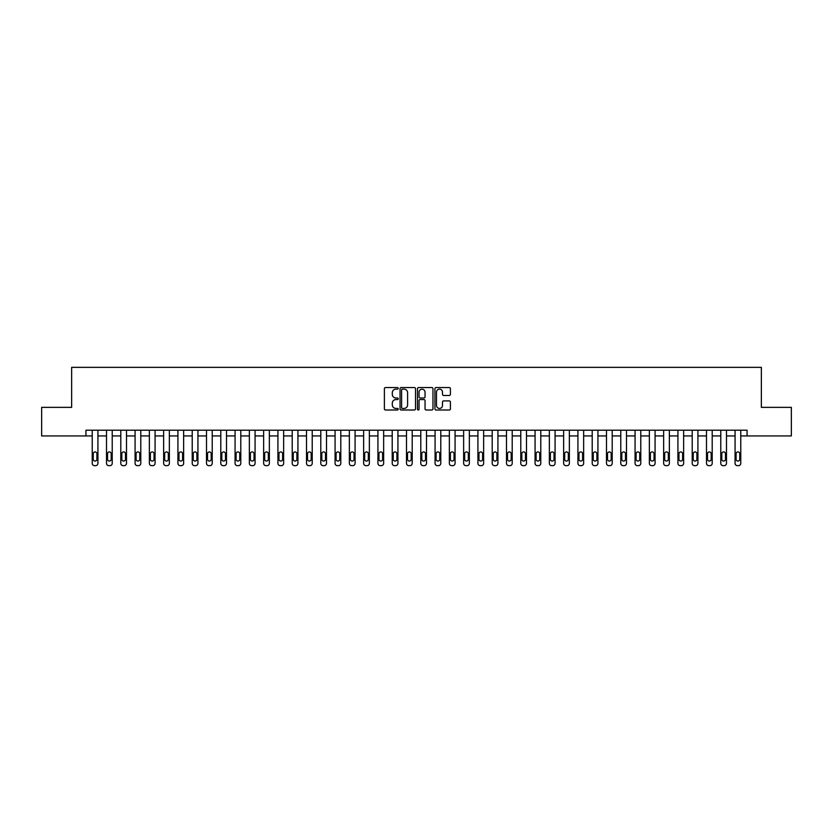 <?xml version="1.0" encoding="UTF-8"?>
<svg xmlns="http://www.w3.org/2000/svg" width="833" height="833" viewBox="0 0 833 833"><rect width="100%" height="100%" fill="white"/><g stroke="black" fill="none" stroke-linecap="round" stroke-linejoin="round"><path stroke-width="1.25" d="M398.216 388.355A0.781 0.781 0 0 0 397.435 387.564L385.512 387.564A1.125 1.125 0 0 0 384.388 388.688L384.388 408.878A1.125 1.125 0 0 0 385.512 410.003L397.435 410.003A0.781 0.781 0 0 0 398.216 409.222A0.781 0.781 0 0 0 397.435 408.43L395.883 408.43A3.592 3.592 0 0 1 392.301 404.848L392.301 403.162A3.592 3.592 0 0 1 395.883 399.569L397.435 399.569A0.781 0.781 0 0 0 398.216 398.788A0.781 0.781 0 0 0 397.435 397.997L395.883 397.997A3.592 3.592 0 0 1 392.301 394.415L392.301 392.728A3.592 3.592 0 0 1 395.883 389.136L397.435 389.136A0.781 0.781 0 0 0 398.216 388.355M449.279 395.477A1.125 1.125 0 0 0 450.403 394.353L450.403 388.688A1.125 1.125 0 0 0 449.279 387.564L436.044 387.564A1.125 1.125 0 0 0 434.93 388.688L434.93 408.878A1.125 1.125 0 0 0 436.044 410.003L449.279 410.003A1.125 1.125 0 0 0 450.403 408.878L450.403 402.037A1.125 1.125 0 0 0 449.279 400.912L443.614 400.912A1.125 1.125 0 0 0 442.5 402.037L442.5 405.432A2.999 2.999 0 0 1 439.501 408.43A2.999 2.999 0 0 1 436.492 405.432L436.492 392.135A2.999 2.999 0 0 1 439.501 389.136A2.999 2.999 0 0 1 442.5 392.135L442.5 394.353A1.125 1.125 0 0 0 443.614 395.477L449.279 395.477M85.934 435.93L41.65 435.93L41.65 407.358L71.648 407.358L71.648 367.353L761.352 367.353L761.352 407.358L791.35 407.358L791.35 435.93L747.066 435.93L747.066 430.213L85.934 430.213L85.934 435.93L92.224 435.93L92.224 463.356A2.291 2.291 0 0 0 94.504 465.647L95.649 465.647A2.291 2.291 0 0 0 97.93 463.356L97.93 435.93L106.509 435.93L106.509 463.356A2.291 2.291 0 0 0 108.79 465.647L109.935 465.647A2.291 2.291 0 0 0 112.216 463.356L112.216 435.93L120.795 435.93L120.795 463.356A2.291 2.291 0 0 0 123.076 465.647L124.221 465.647A2.291 2.291 0 0 0 126.501 463.356L126.501 435.93L135.081 435.93L135.081 463.356A2.291 2.291 0 0 0 137.362 465.647L138.507 465.647A2.291 2.291 0 0 0 140.787 463.356L140.787 435.93L149.367 435.93L149.367 463.356A2.291 2.291 0 0 0 151.648 465.647L152.793 465.647A2.291 2.291 0 0 0 155.073 463.356L155.073 435.93L163.643 435.93L163.643 463.356A2.291 2.291 0 0 0 165.934 465.647L167.079 465.647A2.291 2.291 0 0 0 169.359 463.356L169.359 435.93L177.929 435.93L177.929 463.356A2.291 2.291 0 0 0 180.22 465.647L181.365 465.647A2.291 2.291 0 0 0 183.645 463.356L183.645 435.93L192.215 435.93L192.215 463.356A2.291 2.291 0 0 0 194.506 465.647L195.651 465.647A2.291 2.291 0 0 0 197.931 463.356L197.931 435.93L206.501 435.93L206.501 463.356A2.291 2.291 0 0 0 208.791 465.647L209.937 465.647A2.291 2.291 0 0 0 212.217 463.356L212.217 435.93L220.787 435.93L220.787 463.356A2.291 2.291 0 0 0 223.077 465.647L224.223 465.647A2.291 2.291 0 0 0 226.503 463.356L226.503 435.93L235.073 435.93L235.073 463.356A2.291 2.291 0 0 0 237.363 465.647L238.498 465.647A2.291 2.291 0 0 0 240.789 463.356L240.789 435.93L249.359 435.93L249.359 463.356A2.291 2.291 0 0 0 251.649 465.647L252.784 465.647A2.291 2.291 0 0 0 255.075 463.356L255.075 435.93L263.644 435.93L263.644 463.356A2.291 2.291 0 0 0 265.935 465.647L267.07 465.647A2.291 2.291 0 0 0 269.361 463.356L269.361 435.93L277.93 435.93L277.93 463.356A2.291 2.291 0 0 0 280.221 465.647L281.356 465.647A2.291 2.291 0 0 0 283.647 463.356L283.647 435.93L292.216 435.93L292.216 463.356A2.291 2.291 0 0 0 294.507 465.647L295.642 465.647A2.291 2.291 0 0 0 297.933 463.356L297.933 435.93L306.502 435.93L306.502 463.356A2.291 2.291 0 0 0 308.783 465.647L309.928 465.647A2.291 2.291 0 0 0 312.219 463.356L312.219 435.93L320.788 435.93L320.788 463.356A2.291 2.291 0 0 0 323.069 465.647L324.214 465.647A2.291 2.291 0 0 0 326.505 463.356L326.505 435.93L335.074 435.93L335.074 463.356A2.291 2.291 0 0 0 337.355 465.647L338.5 465.647A2.291 2.291 0 0 0 340.791 463.356L340.791 435.93L349.36 435.93L349.36 463.356A2.291 2.291 0 0 0 351.641 465.647L352.786 465.647A2.291 2.291 0 0 0 355.077 463.356L355.077 435.93L363.646 435.93L363.646 463.356A2.291 2.291 0 0 0 365.926 465.647L367.072 465.647A2.291 2.291 0 0 0 369.363 463.356L369.363 435.93L377.932 435.93L377.932 463.356A2.291 2.291 0 0 0 380.212 465.647L381.358 465.647A2.291 2.291 0 0 0 383.649 463.356L383.649 435.93L392.218 435.93L392.218 463.356A2.291 2.291 0 0 0 394.498 465.647L395.644 465.647A2.291 2.291 0 0 0 397.924 463.356L397.924 435.93L406.504 435.93L406.504 463.356A2.291 2.291 0 0 0 408.784 465.647L409.93 465.647A2.291 2.291 0 0 0 412.21 463.356L412.21 435.93L420.79 435.93L420.79 463.356A2.291 2.291 0 0 0 423.07 465.647L424.216 465.647A2.291 2.291 0 0 0 426.496 463.356L426.496 435.93L435.076 435.93L435.076 463.356A2.291 2.291 0 0 0 437.356 465.647L438.502 465.647A2.291 2.291 0 0 0 440.782 463.356L440.782 435.93L449.351 435.93L449.351 463.356A2.291 2.291 0 0 0 451.642 465.647L452.788 465.647A2.291 2.291 0 0 0 455.068 463.356L455.068 435.93L463.637 435.93L463.637 463.356A2.291 2.291 0 0 0 465.928 465.647L467.074 465.647A2.291 2.291 0 0 0 469.354 463.356L469.354 435.93L477.923 435.93L477.923 463.356A2.291 2.291 0 0 0 480.214 465.647L481.359 465.647A2.291 2.291 0 0 0 483.64 463.356L483.64 435.93L492.209 435.93L492.209 463.356A2.291 2.291 0 0 0 494.5 465.647L495.645 465.647A2.291 2.291 0 0 0 497.926 463.356L497.926 435.93L506.495 435.93L506.495 463.356A2.291 2.291 0 0 0 508.786 465.647L509.931 465.647A2.291 2.291 0 0 0 512.212 463.356L512.212 435.93L520.781 435.93L520.781 463.356A2.291 2.291 0 0 0 523.072 465.647L524.217 465.647A2.291 2.291 0 0 0 526.498 463.356L526.498 435.93L535.067 435.93L535.067 463.356A2.291 2.291 0 0 0 537.358 465.647L538.493 465.647A2.291 2.291 0 0 0 540.784 463.356L540.784 435.93L549.353 435.93L549.353 463.356A2.291 2.291 0 0 0 551.644 465.647L552.779 465.647A2.291 2.291 0 0 0 555.07 463.356L555.07 435.93L563.639 435.93L563.639 463.356A2.291 2.291 0 0 0 565.93 465.647L567.065 465.647A2.291 2.291 0 0 0 569.356 463.356L569.356 435.93L577.925 435.93L577.925 463.356A2.291 2.291 0 0 0 580.216 465.647L581.351 465.647A2.291 2.291 0 0 0 583.641 463.356L583.641 435.93L592.211 435.93L592.211 463.356A2.291 2.291 0 0 0 594.502 465.647L595.637 465.647A2.291 2.291 0 0 0 597.927 463.356L597.927 435.93L606.497 435.93L606.497 463.356A2.291 2.291 0 0 0 608.777 465.647L609.923 465.647A2.291 2.291 0 0 0 612.213 463.356L612.213 435.93L620.783 435.93L620.783 463.356A2.291 2.291 0 0 0 623.063 465.647L624.209 465.647A2.291 2.291 0 0 0 626.499 463.356L626.499 435.93L635.069 435.93L635.069 463.356A2.291 2.291 0 0 0 637.349 465.647L638.495 465.647A2.291 2.291 0 0 0 640.785 463.356L640.785 435.93L649.355 435.93L649.355 463.356A2.291 2.291 0 0 0 651.635 465.647L652.78 465.647A2.291 2.291 0 0 0 655.071 463.356L655.071 435.93L663.641 435.93L663.641 463.356A2.291 2.291 0 0 0 665.921 465.647L667.066 465.647A2.291 2.291 0 0 0 669.357 463.356L669.357 435.93L677.927 435.93L677.927 463.356A2.291 2.291 0 0 0 680.207 465.647L681.352 465.647A2.291 2.291 0 0 0 683.633 463.356L683.633 435.93L692.213 435.93L692.213 463.356A2.291 2.291 0 0 0 694.493 465.647L695.638 465.647A2.291 2.291 0 0 0 697.919 463.356L697.919 435.93L706.499 435.93L706.499 463.356A2.291 2.291 0 0 0 708.779 465.647L709.924 465.647A2.291 2.291 0 0 0 712.205 463.356L712.205 435.93L720.784 435.93L720.784 463.356A2.291 2.291 0 0 0 723.065 465.647L724.21 465.647A2.291 2.291 0 0 0 726.491 463.356L726.491 435.93L735.07 435.93L735.07 463.356A2.291 2.291 0 0 0 737.351 465.647L738.496 465.647A2.291 2.291 0 0 0 740.776 463.356L740.776 435.93L747.066 435.93M415.521 388.688A1.125 1.125 0 0 0 414.397 387.564L401.162 387.564A1.125 1.125 0 0 0 400.038 388.688L400.038 408.878A1.125 1.125 0 0 0 401.162 410.003L414.397 410.003A1.125 1.125 0 0 0 415.521 408.878L415.521 388.688M418.603 387.564L431.838 387.564A1.125 1.125 0 0 1 432.962 388.688L432.962 408.878A1.125 1.125 0 0 1 431.838 410.003L426.173 410.003A1.125 1.125 0 0 1 425.049 408.878L425.049 400.694A1.125 1.125 0 0 0 423.935 399.569L420.176 399.569A1.125 1.125 0 0 0 419.051 400.694L419.051 409.222A0.781 0.781 0 0 1 418.27 410.003A0.781 0.781 0 0 1 417.479 409.222L417.479 388.688A1.125 1.125 0 0 1 418.603 387.564M402.391 389.136A0.781 0.781 0 0 0 401.61 389.927L401.61 407.649A0.781 0.781 0 0 0 402.391 408.43L404.015 408.43A3.592 3.592 0 0 0 407.608 404.848L407.608 392.728A3.592 3.592 0 0 0 404.015 389.136L402.391 389.136M425.049 392.197A2.999 2.999 0 0 0 422.05 389.198A2.999 2.999 0 0 0 419.051 392.197L419.051 396.883A1.125 1.125 0 0 0 420.176 397.997L423.935 397.997A1.125 1.125 0 0 0 425.049 396.883L425.049 392.197M97.93 430.213L97.93 463.356M92.224 430.213L92.224 463.356M96.909 459.243A1.833 1.833 0 0 1 95.077 461.066A1.833 1.833 0 0 1 93.244 459.243L93.244 453.756A1.833 1.833 0 0 1 95.077 451.923A1.833 1.833 0 0 1 96.909 453.756L96.909 459.243M94.504 465.647L95.649 465.647M112.216 430.213L112.216 463.356M106.509 430.213L106.509 463.356M111.195 459.243A1.833 1.833 0 0 1 109.362 461.066A1.833 1.833 0 0 1 107.53 459.243L107.53 453.756A1.833 1.833 0 0 1 109.362 451.923A1.833 1.833 0 0 1 111.195 453.756L111.195 459.243M108.79 465.647L109.935 465.647M126.501 430.213L126.501 463.356M120.795 430.213L120.795 463.356M125.481 459.243A1.833 1.833 0 0 1 123.648 461.066A1.833 1.833 0 0 1 121.816 459.243L121.816 453.756A1.833 1.833 0 0 1 123.648 451.923A1.833 1.833 0 0 1 125.481 453.756L125.481 459.243M123.076 465.647L124.221 465.647M140.787 430.213L140.787 463.356M135.081 430.213L135.081 463.356M139.767 459.243A1.833 1.833 0 0 1 137.934 461.066A1.833 1.833 0 0 1 136.102 459.243L136.102 453.756A1.833 1.833 0 0 1 137.934 451.923A1.833 1.833 0 0 1 139.767 453.756L139.767 459.243M137.362 465.647L138.507 465.647M155.073 430.213L155.073 463.356M149.367 430.213L149.367 463.356M154.053 459.243A1.833 1.833 0 0 1 152.22 461.066A1.833 1.833 0 0 1 150.388 459.243L150.388 453.756A1.833 1.833 0 0 1 152.22 451.923A1.833 1.833 0 0 1 154.053 453.756L154.053 459.243M151.648 465.647L152.793 465.647M169.359 430.213L169.359 463.356M163.643 430.213L163.643 463.356M168.328 459.243A1.833 1.833 0 0 1 166.506 461.066A1.833 1.833 0 0 1 164.674 459.243L164.674 453.756A1.833 1.833 0 0 1 166.506 451.923A1.833 1.833 0 0 1 168.328 453.756L168.328 459.243M165.934 465.647L167.079 465.647M183.645 430.213L183.645 463.356M177.929 430.213L177.929 463.356M182.614 459.243A1.833 1.833 0 0 1 180.792 461.066A1.833 1.833 0 0 1 178.96 459.243L178.96 453.756A1.833 1.833 0 0 1 180.792 451.923A1.833 1.833 0 0 1 182.614 453.756L182.614 459.243M180.22 465.647L181.365 465.647M197.931 430.213L197.931 463.356M192.215 430.213L192.215 463.356M196.9 459.243A1.833 1.833 0 0 1 195.078 461.066A1.833 1.833 0 0 1 193.246 459.243L193.246 453.756A1.833 1.833 0 0 1 195.078 451.923A1.833 1.833 0 0 1 196.9 453.756L196.9 459.243M194.506 465.647L195.651 465.647M212.217 430.213L212.217 463.356M206.501 430.213L206.501 463.356M211.186 459.243A1.833 1.833 0 0 1 209.364 461.066A1.833 1.833 0 0 1 207.532 459.243L207.532 453.756A1.833 1.833 0 0 1 209.364 451.923A1.833 1.833 0 0 1 211.186 453.756L211.186 459.243M208.791 465.647L209.937 465.647M226.503 430.213L226.503 463.356M220.787 430.213L220.787 463.356M225.472 459.243A1.833 1.833 0 0 1 223.65 461.066A1.833 1.833 0 0 1 221.817 459.243L221.817 453.756A1.833 1.833 0 0 1 223.65 451.923A1.833 1.833 0 0 1 225.472 453.756L225.472 459.243M223.077 465.647L224.223 465.647M240.789 430.213L240.789 463.356M235.073 430.213L235.073 463.356M239.758 459.243A1.833 1.833 0 0 1 237.936 461.066A1.833 1.833 0 0 1 236.103 459.243L236.103 453.756A1.833 1.833 0 0 1 237.936 451.923A1.833 1.833 0 0 1 239.758 453.756L239.758 459.243M237.363 465.647L238.498 465.647M255.075 430.213L255.075 463.356M249.359 430.213L249.359 463.356M254.044 459.243A1.833 1.833 0 0 1 252.222 461.066A1.833 1.833 0 0 1 250.389 459.243L250.389 453.756A1.833 1.833 0 0 1 252.222 451.923A1.833 1.833 0 0 1 254.044 453.756L254.044 459.243M251.649 465.647L252.784 465.647M269.361 430.213L269.361 463.356M263.644 430.213L263.644 463.356M268.33 459.243A1.833 1.833 0 0 1 266.508 461.066A1.833 1.833 0 0 1 264.675 459.243L264.675 453.756A1.833 1.833 0 0 1 266.508 451.923A1.833 1.833 0 0 1 268.33 453.756L268.33 459.243M265.935 465.647L267.07 465.647M283.647 430.213L283.647 463.356M277.93 430.213L277.93 463.356M282.616 459.243A1.833 1.833 0 0 1 280.783 461.066A1.833 1.833 0 0 1 278.961 459.243L278.961 453.756A1.833 1.833 0 0 1 280.783 451.923A1.833 1.833 0 0 1 282.616 453.756L282.616 459.243M280.221 465.647L281.356 465.647M297.933 430.213L297.933 463.356M292.216 430.213L292.216 463.356M296.902 459.243A1.833 1.833 0 0 1 295.069 461.066A1.833 1.833 0 0 1 293.247 459.243L293.247 453.756A1.833 1.833 0 0 1 295.069 451.923A1.833 1.833 0 0 1 296.902 453.756L296.902 459.243M294.507 465.647L295.642 465.647M312.219 430.213L312.219 463.356M306.502 430.213L306.502 463.356M311.188 459.243A1.833 1.833 0 0 1 309.355 461.066A1.833 1.833 0 0 1 307.533 459.243L307.533 453.756A1.833 1.833 0 0 1 309.355 451.923A1.833 1.833 0 0 1 311.188 453.756L311.188 459.243M308.783 465.647L309.928 465.647M326.505 430.213L326.505 463.356M320.788 430.213L320.788 463.356M325.474 459.243A1.833 1.833 0 0 1 323.641 461.066A1.833 1.833 0 0 1 321.819 459.243L321.819 453.756A1.833 1.833 0 0 1 323.641 451.923A1.833 1.833 0 0 1 325.474 453.756L325.474 459.243M323.069 465.647L324.214 465.647M340.791 430.213L340.791 463.356M335.074 430.213L335.074 463.356M339.76 459.243A1.833 1.833 0 0 1 337.927 461.066A1.833 1.833 0 0 1 336.105 459.243L336.105 453.756A1.833 1.833 0 0 1 337.927 451.923A1.833 1.833 0 0 1 339.76 453.756L339.76 459.243M337.355 465.647L338.5 465.647M355.077 430.213L355.077 463.356M349.36 430.213L349.36 463.356M354.046 459.243A1.833 1.833 0 0 1 352.213 461.066A1.833 1.833 0 0 1 350.391 459.243L350.391 453.756A1.833 1.833 0 0 1 352.213 451.923A1.833 1.833 0 0 1 354.046 453.756L354.046 459.243M351.641 465.647L352.786 465.647M369.363 430.213L369.363 463.356M363.646 430.213L363.646 463.356M368.332 459.243A1.833 1.833 0 0 1 366.499 461.066A1.833 1.833 0 0 1 364.677 459.243L364.677 453.756A1.833 1.833 0 0 1 366.499 451.923A1.833 1.833 0 0 1 368.332 453.756L368.332 459.243M365.926 465.647L367.072 465.647M383.649 430.213L383.649 463.356M377.932 430.213L377.932 463.356M382.618 459.243A1.833 1.833 0 0 1 380.785 461.066A1.833 1.833 0 0 1 378.963 459.243L378.963 453.756A1.833 1.833 0 0 1 380.785 451.923A1.833 1.833 0 0 1 382.618 453.756L382.618 459.243M380.212 465.647L381.358 465.647M397.924 430.213L397.924 463.356M392.218 430.213L392.218 463.356M396.904 459.243A1.833 1.833 0 0 1 395.071 461.066A1.833 1.833 0 0 1 393.238 459.243L393.238 453.756A1.833 1.833 0 0 1 395.071 451.923A1.833 1.833 0 0 1 396.904 453.756L396.904 459.243M394.498 465.647L395.644 465.647M412.21 430.213L412.21 463.356M406.504 430.213L406.504 463.356M411.19 459.243A1.833 1.833 0 0 1 409.357 461.066A1.833 1.833 0 0 1 407.524 459.243L407.524 453.756A1.833 1.833 0 0 1 409.357 451.923A1.833 1.833 0 0 1 411.19 453.756L411.19 459.243M408.784 465.647L409.93 465.647M426.496 430.213L426.496 463.356M420.79 430.213L420.79 463.356M425.476 459.243A1.833 1.833 0 0 1 423.643 461.066A1.833 1.833 0 0 1 421.81 459.243L421.81 453.756A1.833 1.833 0 0 1 423.643 451.923A1.833 1.833 0 0 1 425.476 453.756L425.476 459.243M423.07 465.647L424.216 465.647M440.782 430.213L440.782 463.356M435.076 430.213L435.076 463.356M439.762 459.243A1.833 1.833 0 0 1 437.929 461.066A1.833 1.833 0 0 1 436.096 459.243L436.096 453.756A1.833 1.833 0 0 1 437.929 451.923A1.833 1.833 0 0 1 439.762 453.756L439.762 459.243M437.356 465.647L438.502 465.647M455.068 430.213L455.068 463.356M449.351 430.213L449.351 463.356M454.037 459.243A1.833 1.833 0 0 1 452.215 461.066A1.833 1.833 0 0 1 450.382 459.243L450.382 453.756A1.833 1.833 0 0 1 452.215 451.923A1.833 1.833 0 0 1 454.037 453.756L454.037 459.243M451.642 465.647L452.788 465.647M469.354 430.213L469.354 463.356M463.637 430.213L463.637 463.356M468.323 459.243A1.833 1.833 0 0 1 466.501 461.066A1.833 1.833 0 0 1 464.668 459.243L464.668 453.756A1.833 1.833 0 0 1 466.501 451.923A1.833 1.833 0 0 1 468.323 453.756L468.323 459.243M465.928 465.647L467.074 465.647M483.64 430.213L483.64 463.356M477.923 430.213L477.923 463.356M482.609 459.243A1.833 1.833 0 0 1 480.787 461.066A1.833 1.833 0 0 1 478.954 459.243L478.954 453.756A1.833 1.833 0 0 1 480.787 451.923A1.833 1.833 0 0 1 482.609 453.756L482.609 459.243M480.214 465.647L481.359 465.647M497.926 430.213L497.926 463.356M492.209 430.213L492.209 463.356M496.895 459.243A1.833 1.833 0 0 1 495.073 461.066A1.833 1.833 0 0 1 493.24 459.243L493.24 453.756A1.833 1.833 0 0 1 495.073 451.923A1.833 1.833 0 0 1 496.895 453.756L496.895 459.243M494.5 465.647L495.645 465.647M512.212 430.213L512.212 463.356M506.495 430.213L506.495 463.356M511.181 459.243A1.833 1.833 0 0 1 509.359 461.066A1.833 1.833 0 0 1 507.526 459.243L507.526 453.756A1.833 1.833 0 0 1 509.359 451.923A1.833 1.833 0 0 1 511.181 453.756L511.181 459.243M508.786 465.647L509.931 465.647M526.498 430.213L526.498 463.356M520.781 430.213L520.781 463.356M525.467 459.243A1.833 1.833 0 0 1 523.645 461.066A1.833 1.833 0 0 1 521.812 459.243L521.812 453.756A1.833 1.833 0 0 1 523.645 451.923A1.833 1.833 0 0 1 525.467 453.756L525.467 459.243M523.072 465.647L524.217 465.647M540.784 430.213L540.784 463.356M535.067 430.213L535.067 463.356M539.753 459.243A1.833 1.833 0 0 1 537.931 461.066A1.833 1.833 0 0 1 536.098 459.243L536.098 453.756A1.833 1.833 0 0 1 537.931 451.923A1.833 1.833 0 0 1 539.753 453.756L539.753 459.243M537.358 465.647L538.493 465.647M555.07 430.213L555.07 463.356M549.353 430.213L549.353 463.356M554.039 459.243A1.833 1.833 0 0 1 552.217 461.066A1.833 1.833 0 0 1 550.384 459.243L550.384 453.756A1.833 1.833 0 0 1 552.217 451.923A1.833 1.833 0 0 1 554.039 453.756L554.039 459.243M551.644 465.647L552.779 465.647M569.356 430.213L569.356 463.356M563.639 430.213L563.639 463.356M568.325 459.243A1.833 1.833 0 0 1 566.492 461.066A1.833 1.833 0 0 1 564.67 459.243L564.67 453.756A1.833 1.833 0 0 1 566.492 451.923A1.833 1.833 0 0 1 568.325 453.756L568.325 459.243M565.93 465.647L567.065 465.647M583.641 430.213L583.641 463.356M577.925 430.213L577.925 463.356M582.611 459.243A1.833 1.833 0 0 1 580.778 461.066A1.833 1.833 0 0 1 578.956 459.243L578.956 453.756A1.833 1.833 0 0 1 580.778 451.923A1.833 1.833 0 0 1 582.611 453.756L582.611 459.243M580.216 465.647L581.351 465.647M597.927 430.213L597.927 463.356M592.211 430.213L592.211 463.356M596.897 459.243A1.833 1.833 0 0 1 595.064 461.066A1.833 1.833 0 0 1 593.242 459.243L593.242 453.756A1.833 1.833 0 0 1 595.064 451.923A1.833 1.833 0 0 1 596.897 453.756L596.897 459.243M594.502 465.647L595.637 465.647M612.213 430.213L612.213 463.356M606.497 430.213L606.497 463.356M611.183 459.243A1.833 1.833 0 0 1 609.35 461.066A1.833 1.833 0 0 1 607.528 459.243L607.528 453.756A1.833 1.833 0 0 1 609.35 451.923A1.833 1.833 0 0 1 611.183 453.756L611.183 459.243M608.777 465.647L609.923 465.647M626.499 430.213L626.499 463.356M620.783 430.213L620.783 463.356M625.468 459.243A1.833 1.833 0 0 1 623.636 461.066A1.833 1.833 0 0 1 621.814 459.243L621.814 453.756A1.833 1.833 0 0 1 623.636 451.923A1.833 1.833 0 0 1 625.468 453.756L625.468 459.243M623.063 465.647L624.209 465.647M640.785 430.213L640.785 463.356M635.069 430.213L635.069 463.356M639.754 459.243A1.833 1.833 0 0 1 637.922 461.066A1.833 1.833 0 0 1 636.1 459.243L636.1 453.756A1.833 1.833 0 0 1 637.922 451.923A1.833 1.833 0 0 1 639.754 453.756L639.754 459.243M637.349 465.647L638.495 465.647M655.071 430.213L655.071 463.356M649.355 430.213L649.355 463.356M654.04 459.243A1.833 1.833 0 0 1 652.208 461.066A1.833 1.833 0 0 1 650.386 459.243L650.386 453.756A1.833 1.833 0 0 1 652.208 451.923A1.833 1.833 0 0 1 654.04 453.756L654.04 459.243M651.635 465.647L652.78 465.647M669.357 430.213L669.357 463.356M663.641 430.213L663.641 463.356M668.326 459.243A1.833 1.833 0 0 1 666.494 461.066A1.833 1.833 0 0 1 664.672 459.243L664.672 453.756A1.833 1.833 0 0 1 666.494 451.923A1.833 1.833 0 0 1 668.326 453.756L668.326 459.243M665.921 465.647L667.066 465.647M683.633 430.213L683.633 463.356M677.927 430.213L677.927 463.356M682.612 459.243A1.833 1.833 0 0 1 680.78 461.066A1.833 1.833 0 0 1 678.947 459.243L678.947 453.756A1.833 1.833 0 0 1 680.78 451.923A1.833 1.833 0 0 1 682.612 453.756L682.612 459.243M680.207 465.647L681.352 465.647M697.919 430.213L697.919 463.356M692.213 430.213L692.213 463.356M696.898 459.243A1.833 1.833 0 0 1 695.066 461.066A1.833 1.833 0 0 1 693.233 459.243L693.233 453.756A1.833 1.833 0 0 1 695.066 451.923A1.833 1.833 0 0 1 696.898 453.756L696.898 459.243M694.493 465.647L695.638 465.647M712.205 430.213L712.205 463.356M706.499 430.213L706.499 463.356M711.184 459.243A1.833 1.833 0 0 1 709.352 461.066A1.833 1.833 0 0 1 707.519 459.243L707.519 453.756A1.833 1.833 0 0 1 709.352 451.923A1.833 1.833 0 0 1 711.184 453.756L711.184 459.243M708.779 465.647L709.924 465.647M726.491 430.213L726.491 463.356M720.784 430.213L720.784 463.356M725.47 459.243A1.833 1.833 0 0 1 723.638 461.066A1.833 1.833 0 0 1 721.805 459.243L721.805 453.756A1.833 1.833 0 0 1 723.638 451.923A1.833 1.833 0 0 1 725.47 453.756L725.47 459.243M723.065 465.647L724.21 465.647M740.776 430.213L740.776 463.356M735.07 430.213L735.07 463.356M739.756 459.243A1.833 1.833 0 0 1 737.923 461.066A1.833 1.833 0 0 1 736.091 459.243L736.091 453.756A1.833 1.833 0 0 1 737.923 451.923A1.833 1.833 0 0 1 739.756 453.756L739.756 459.243M737.351 465.647L738.496 465.647"/></g></svg>
